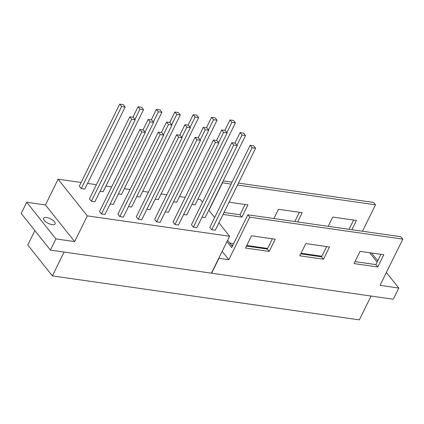 <?xml version="1.0" encoding="UTF-8"?>
<svg xmlns="http://www.w3.org/2000/svg" width="424" height="424" viewBox="0 0 424 424"><rect width="100%" height="100%" fill="white"/><g stroke="black" fill="none" stroke-linecap="round" stroke-linejoin="round"><path stroke-width="0.64" d="M191.431 224.715L231.806 142.671L235.315 143.169L237.244 145.596L233.735 145.093L193.36 227.137L191.431 224.715M237.244 145.596L196.874 227.64L193.36 227.137M213.526 119.711L211.597 117.289L215.111 117.793L217.035 120.215L213.526 119.711L208.497 129.94M173.554 201.813L176.665 202.259L217.035 120.215M183.656 214.507L186.767 214.952L227.142 132.903L223.628 132.405L218.599 142.628M223.628 132.405L221.699 129.977L225.213 130.481L227.142 132.903M216.532 140.482L221.699 129.977M233.735 145.093L231.806 142.671M206.43 127.794L211.597 117.289M173.05 222.081L213.42 140.037L216.929 140.54L218.858 142.962L215.35 142.459L174.98 224.503L173.05 222.081M218.858 142.962L178.488 225.006L174.98 224.503M195.146 117.077L193.217 114.655L196.725 115.158L198.655 117.581L195.146 117.077L190.111 127.306M155.173 199.179L158.285 199.63L198.655 117.581M165.275 211.873L168.386 212.318L208.756 130.274L205.248 129.77L200.213 139.994M205.248 129.77L203.319 127.343L206.827 127.847L208.756 130.274M198.151 137.848L203.319 127.343M215.35 142.459L213.42 140.037M188.049 125.16L193.217 114.655M154.67 219.447L195.04 137.403L198.549 137.906L200.478 140.328L196.969 139.825L156.599 221.869L154.67 219.447M200.478 140.328L160.108 222.372L156.599 221.869M176.766 114.448L174.836 112.021L178.345 112.524L180.274 114.946L176.766 114.448L171.731 124.672M136.788 196.545L139.904 196.996L180.274 114.946M146.895 209.239L150.006 209.684L190.376 127.64L186.867 127.136L181.832 137.36M186.867 127.136L184.938 124.714L188.447 125.213L190.376 127.64M179.771 135.214L184.938 124.714M196.969 139.825L195.04 137.403M169.669 122.525L174.836 112.021M136.284 216.812L176.66 134.768L180.168 135.272L182.097 137.694L178.589 137.191L138.213 219.234L136.284 216.812M182.097 137.694L141.727 219.738L138.213 219.234M158.38 111.814L156.451 109.387L159.965 109.89L161.894 112.318L158.38 111.814L153.35 122.038M118.407 193.916L121.518 194.362L161.894 112.318M128.509 206.605L131.626 207.05L171.996 125.006L168.482 124.502L163.452 134.731M168.482 124.502L166.553 122.08L170.066 122.584L171.996 125.006M161.39 132.579L166.553 122.08M178.589 137.191L176.66 134.768M151.283 119.891L156.451 109.387M117.904 214.178L158.274 132.134L161.788 132.638L163.717 135.06L160.203 134.556L119.833 216.6L117.904 214.178M163.717 135.06L123.342 217.104L119.833 216.6M139.999 109.18L138.07 106.758L141.579 107.256L143.508 109.683L139.999 109.18L134.965 119.404M100.027 191.282L103.138 191.728L143.508 109.683M110.129 203.971L113.24 204.416L153.61 122.372L150.101 121.868L145.072 132.097M150.101 121.868L148.172 119.446L151.681 119.95L153.61 122.372M143.005 129.945L148.172 119.446M160.203 134.556L158.274 132.134M132.903 117.257L138.07 106.758M224.815 130.428L229.983 119.923L233.492 120.427L235.421 122.849L195.051 204.893L191.934 204.448M235.421 122.849L231.912 122.345L226.877 132.574M121.619 106.546L119.69 104.124L123.198 104.622L125.128 107.049L121.619 106.546L81.244 188.59L79.32 186.168L119.69 104.124M81.244 188.59L84.758 189.093L125.128 107.049M242.014 135.039L240.085 132.611L243.593 133.115L245.523 135.537L242.014 135.039L236.979 145.262M234.917 143.116L240.085 132.611M202.041 217.136L205.152 217.586L245.523 135.537M131.721 119.234L129.792 116.812L133.3 117.316L135.23 119.738L131.721 119.234L91.351 201.278L89.422 198.856L129.792 116.812M91.351 201.278L94.859 201.782L135.23 119.738M252.116 147.727L250.187 145.305L253.695 145.803L255.624 148.23L252.116 147.727L211.746 229.771L209.816 227.349L250.187 145.305M211.746 229.771L215.254 230.274L255.624 148.23M141.823 131.922L139.893 129.5L143.402 130.004L145.331 132.426L141.823 131.922L101.453 213.966L99.523 211.544L139.893 129.5M101.453 213.966L104.961 214.47L145.331 132.426M52.152 224.625A6.44 2.523 -153.8 0 1 45.856 221.911A6.44 2.523 -153.8 0 1 43.54 218.222A6.44 2.523 -153.8 0 1 50.435 218.8A6.44 2.523 -153.8 0 1 55.094 223.909A6.44 2.523 -153.8 0 1 52.152 224.625M81.122 182.495L58.109 179.198L45.448 204.935L74.645 241.601L87.307 215.869L229.585 236.253L211.417 273.173L50.392 250.102L21.2 213.436L26.707 202.248L55.899 238.913L74.645 241.601M58.109 179.198L87.307 215.869M45.448 204.935L26.707 202.248M50.392 250.102L55.899 238.913M197.838 199.222L200.393 199.587L202.497 202.232M208.804 210.156L214.655 217.507M218.911 222.844L229.585 236.253M245.501 248.035L251.517 235.802L275.218 239.2L269.203 251.432L245.501 248.035M246.466 246.074L267.311 249.058L269.203 251.432M267.311 249.058L272.362 238.792M299.779 255.815L305.794 243.583L329.496 246.975L323.48 259.207L299.779 255.815M300.743 253.849L321.588 256.838L323.48 259.207M321.588 256.838L326.639 246.567M354.056 263.59L360.071 251.358L383.773 254.755L377.757 266.988L354.056 263.59M355.021 261.624L375.865 264.613L377.757 266.988M375.865 264.613L380.922 254.342M224.015 212.472L240.005 214.761L241.897 217.136L223.045 214.438M229.066 202.206L247.913 204.903L241.897 217.136M240.005 214.761L245.061 204.495M273.931 218.551L278.489 209.286L302.19 212.678L297.632 221.943M294.781 221.535L299.339 212.27M328.208 226.326L332.771 217.062L356.467 220.459L351.909 229.723M349.058 229.31L353.616 220.051M232.352 246.296L227.587 240.313M226.935 241.643L231.7 247.632L247.849 214.809L400.913 236.74L402.8 239.115L249.736 217.183L228.817 259.7L222.16 251.342M64.109 252.068L52.385 275.897L359.345 319.876L371.069 296.047M52.385 275.897L27.783 244.998L34.869 230.603M231.387 245.083L232.85 245.295M229.744 243.021L233.688 243.588M246.768 245.459L267.613 248.448M301.045 253.239L321.89 256.223M362.494 231.239L375.494 204.819L373.608 202.444L238.474 183.083M222.303 182.728L231.08 184.127M237.509 185.049L375.494 204.819M222.43 182.887L208.937 210.32M369.649 252.731L377.106 262.096M377.757 260.765L371.583 253.006M247.849 214.809L249.736 217.183M223.204 180.894L232.05 182.166M386.386 272.468L398.788 288.044L380.047 285.357L402.8 239.115M228.817 259.7L218.975 258.29L211.634 273.204L393.286 299.233L398.788 288.044M185.193 197.409L179.458 196.588M166.807 194.775L161.078 193.953M148.427 192.141L142.692 191.319M130.046 189.507L124.312 188.685M111.66 186.873L105.931 186.051M96.391 184.684L87.551 183.417M231.912 122.345L229.983 119.923"/></g></svg>
